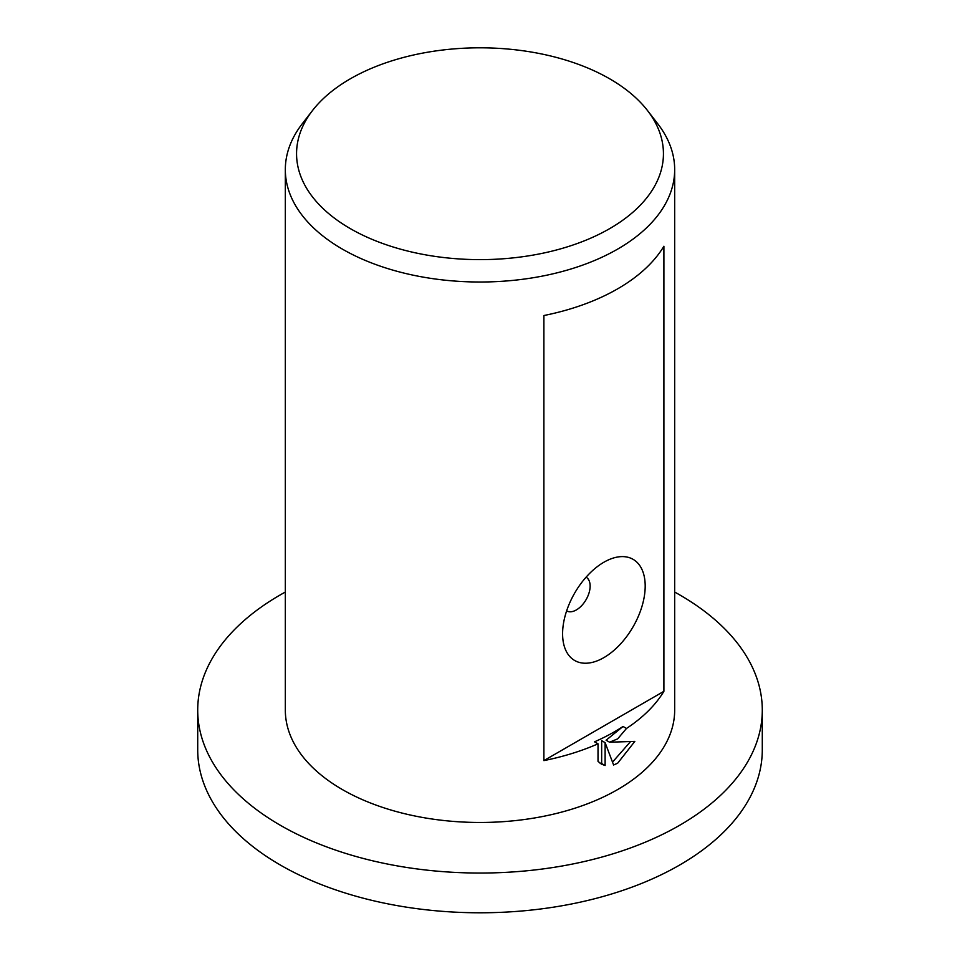 <?xml version="1.0" encoding="UTF-8"?>
<svg xmlns="http://www.w3.org/2000/svg" width="960" height="960" viewBox="0 0 960 960"><rect width="100%" height="100%" fill="white"/><g stroke="black" fill="none" stroke-linecap="round" stroke-linejoin="round"><path stroke-width="1.44" d="M674.676 592.056A282.288 162.972 180 0 1 762.288 710.064A282.288 162.972 180 0 1 679.608 825.312A282.288 162.972 180 0 1 371.976 860.64A282.288 162.972 180 0 1 197.712 710.064A282.288 162.972 180 0 1 280.392 594.828A282.288 162.972 180 0 1 285.324 592.056M762.288 710.064L762.288 749.808A282.288 162.972 180 0 1 679.608 865.056A282.288 162.972 180 0 1 371.976 900.384A282.288 162.972 180 0 1 197.712 749.808L197.712 710.064M609.708 228.612A183.444 105.912 180 0 1 375.972 240.948A183.444 105.912 180 0 1 312.54 110.484A183.444 105.912 180 0 1 350.292 78.828A183.444 105.912 180 0 1 647.46 110.484A183.444 105.912 180 0 1 609.708 228.612M647.46 110.484L657.72 123.732A194.676 112.392 180 0 1 674.676 169.62A194.676 112.392 180 0 1 617.664 249.096A194.676 112.392 180 0 1 405.504 273.456A194.676 112.392 180 0 1 285.324 169.62A194.676 112.392 180 0 1 302.28 123.732L312.54 110.484M566.628 610.884L566.628 610.884A19.464 11.244 120 0 0 576.36 609.924A19.464 11.244 120 0 0 589.08 592.776A19.464 11.244 120 0 0 586.092 577.176A19.464 11.244 120 0 0 586.092 577.164M603.888 657.612A58.404 33.72 -60 0 1 562.596 633.768A58.404 33.72 -60 0 1 603.888 562.236L603.888 562.236A58.404 33.72 -60 0 1 645.192 586.08A58.404 33.72 -60 0 1 603.888 657.612M617.664 738.876L609.54 742.2L634.824 741.396L617.664 763.212L613.608 764.988L605.112 742.656L605.112 765.528L601.32 764.064L598.02 761.352L598.02 743.82A194.676 112.392 180 0 1 543.888 760.608L543.888 315.528A194.676 112.392 0 0 0 617.664 288.828A194.676 112.392 0 0 0 663.9 246.24L663.9 691.32A194.676 112.392 180 0 1 626.484 728.46L617.664 738.876M674.676 169.62L674.676 710.064A194.676 112.392 180 0 1 617.664 789.552A194.676 112.392 180 0 1 405.504 813.912A194.676 112.392 180 0 1 285.324 710.064L285.324 169.62M598.02 743.82L594.54 741.816A189.816 109.584 0 0 0 623.04 726.468L626.484 728.46M599.676 762.924L601.656 763.536L601.656 740.664L605.112 742.656M612.528 762.084L630.372 741.78M609.54 742.2L606.096 740.208L623.04 726.468M601.656 763.536L605.112 765.528M663.9 691.32L543.888 760.608"/></g></svg>
